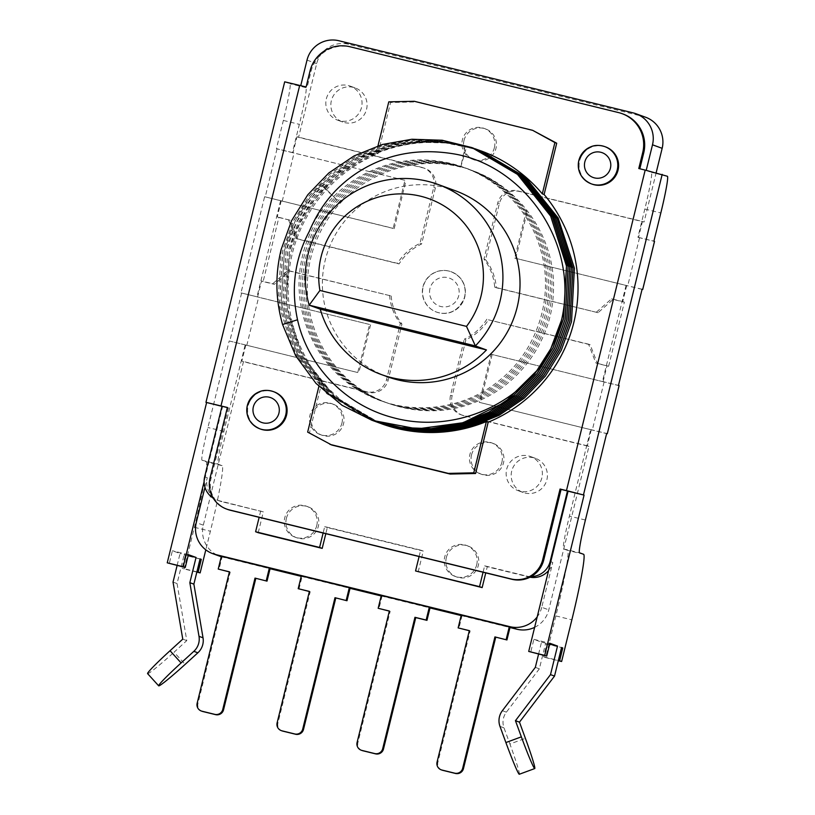 <?xml version="1.0" encoding="UTF-8"?>
<svg xmlns="http://www.w3.org/2000/svg" width="815" height="815" viewBox="0 0 815 815"><rect width="100%" height="100%" fill="white"/><g stroke="black" fill="none" stroke-linecap="round" stroke-linejoin="round"><path stroke-width="0.61" stroke-dasharray="4.08 3.06" d="M645.582 117.228A26.406 26.345 -70 0 0 642.862 116.402L348.565 44.265A26.406 26.345 -70 0 0 316.678 63.631L298.575 137.348L423.331 167.931A16.504 16.463 110 0 1 435.383 187.878L421.599 244.001A52.812 52.7 -70 0 0 399.075 263.928L297.343 238.989L290.089 220.223L278.893 217.473L263.143 281.572L274.339 284.323L289.478 271.038L391.2 295.977L287.868 270.458L272.73 283.732L261.534 280.992L257.601 297.017L369.562 324.462L357.754 372.537L245.183 344.877L223.931 431.41A33.008 2.129 103.8 0 0 218.074 464.193L222.098 465.66A66.005 4.258 -76.2 0 1 210.382 531.227L205.808 549.84M289.478 271.038L287.868 270.458M534.63 627.356A26.406 26.345 -70 0 0 548.79 609.865L588.95 446.396L464.183 415.813A16.504 16.463 110 0 1 452.131 395.866L465.915 339.743A52.812 52.7 -70 0 0 488.44 319.816L590.172 344.755L597.436 363.531L595.826 362.94L608.622 366.271L597.436 363.531M608.622 366.271L624.371 302.171L613.175 299.421L598.047 312.705L496.315 287.766A52.812 52.7 -70 0 0 485.577 259.679L499.361 203.556A16.504 16.463 110 0 1 519.298 191.454L644.054 222.037L656.146 172.8M391.2 295.977A52.812 52.7 -70 0 0 401.938 324.064L388.154 380.187A16.504 16.463 110 0 1 368.217 392.29L243.461 361.707L203.312 525.166A26.406 26.345 -70 0 0 219.887 556.258M221.262 556.716A26.406 26.345 -70 0 0 222.607 557.083L270.071 568.717M301.224 576.358L350.043 588.318M381.196 595.959L430.014 607.929M461.168 615.57L509.986 627.53M422.965 286.778A21.455 21.404 110 0 1 451.082 271.711A21.455 21.404 110 0 1 464.55 296.966A21.455 21.404 110 0 1 436.433 312.033A21.455 21.404 110 0 1 422.965 286.778M471.518 454.994A16.504 16.463 110 0 1 493.146 443.401A16.504 16.463 110 0 1 503.507 462.839A16.504 16.463 110 0 1 481.879 474.422A16.504 16.463 110 0 1 471.518 454.994M446.335 557.552A16.504 16.463 110 0 1 467.963 545.968A16.504 16.463 110 0 1 478.324 565.396A16.504 16.463 110 0 1 456.695 576.989A16.504 16.463 110 0 1 446.335 557.552M463.98 140.516A16.504 16.463 110 0 1 485.608 128.923A16.504 16.463 110 0 1 495.968 148.361A16.504 16.463 110 0 1 474.34 159.944A16.504 16.463 110 0 1 463.98 140.516M311.575 415.782A16.504 16.463 110 0 1 333.203 404.189A16.504 16.463 110 0 1 343.563 423.627A16.504 16.463 110 0 1 321.935 435.21A16.504 16.463 110 0 1 311.575 415.782M286.391 518.35A16.504 16.463 110 0 1 308.019 506.757A16.504 16.463 110 0 1 318.38 526.184A16.504 16.463 110 0 1 296.752 537.778A16.504 16.463 110 0 1 286.391 518.35M535.323 667.373L539.357 668.83L545.551 643.595L546.763 644.033L543.615 656.849L545.622 657.583L555.861 615.916A66.005 4.258 103.8 0 0 567.576 550.349L563.552 548.892A33.008 2.129 -76.2 0 1 569.41 516.109L590.661 429.566L591.272 429.79L479.312 402.345L606.635 433.59M588.95 446.396L587.33 445.815L591.272 429.79M590.661 429.566L606.655 433.488M538.583 654.099L541.527 642.128L533.876 639.347L530.728 652.173M550.757 561.698L552.774 562.432L541.751 607.297L548.79 609.865M541.527 642.128L549.656 644.125M533.876 639.347L549.87 643.269M519.298 774.25A33.008 1.64 69.8 0 0 509.915 744.003L525.38 738.319M545.551 643.595L561.545 647.518M539.357 668.83L506.38 712.167A16.504 16.463 -70 0 0 504.006 727.846L509.915 744.003M605.596 146.904A19.805 19.764 -70 0 0 579.638 160.81A19.805 19.764 -70 0 0 592.067 184.129M274.105 391.862A19.805 19.764 -70 0 0 248.147 405.768A19.805 19.764 -70 0 0 260.586 429.087M307.652 432.113L309.466 432.775L322.068 381.491A145.223 144.917 -70 0 1 377.997 153.78L390.589 102.496L416.047 101.936L534.406 130.96M309.466 432.775L331.776 445.041M284.69 81.826L289.916 83.721A36.95 2.384 103.8 0 1 283.355 120.426L276.428 148.646L277.029 148.87L405.992 180.604L293.023 152.782L296.966 136.757L421.722 167.34A16.504 16.463 -70 0 1 423.413 167.859L425.022 168.44M227.354 407.592L228.394 407.836L227.385 407.48M221.996 406.267L222.597 406.491L221.975 406.339M228.394 407.836L211.065 478.354A26.406 26.345 -70 0 0 227.65 509.446M258.223 532.704L263.347 511.871L219.143 500.726A19.805 19.764 110 0 1 213.265 498.21M204.952 487.258L207.285 477.733A19.805 19.764 -70 0 0 221.762 501.673L263.347 511.871M207.285 477.733L205.278 477.009L222.597 406.491M204.096 481.787L205.278 477.009L204.667 476.785M203.312 525.166L196.262 522.609M200.072 558.896L184.078 554.984L200.042 559.039M173.035 582.093L177.059 583.55L184.078 554.984M177.059 583.55L186.788 640.6L174.064 652.194L185.137 664.388M147.617 673.648A33.008 1.895 137.8 0 0 174.064 652.194M182.764 639.133L186.788 640.6M177.11 565.488L180.054 553.517L172.403 550.736L169.255 563.562M188.184 555.514L180.054 553.517M245.183 344.877L229.188 340.955L207.937 427.498A33.008 2.129 -76.2 0 0 202.079 460.271L206.103 461.738A66.005 4.258 103.8 0 1 194.388 527.305L184.149 568.972L182.142 568.238L185.29 555.423M229.188 340.955L357.754 372.537M278.893 217.473L277.283 216.892L281.216 200.867L264.62 196.721L240.996 292.88L369.562 324.462M264.62 196.721L394.185 228.679L393.176 228.312L404.984 180.237M188.397 554.658L172.403 550.736M196.894 571.855L182.142 568.238M196.833 572.079L184.149 568.972M243.461 361.707L241.851 361.116L245.794 345.091M389.59 295.397A52.812 52.7 110 0 0 400.328 323.474L386.544 379.596A16.504 16.463 -70 0 1 366.607 391.699L241.851 361.116M280.615 200.643L257 296.803L257.601 297.017M257 296.803L240.996 292.88M263.143 281.572L261.534 280.992M281.216 200.867L393.176 228.312M290.089 220.223L277.283 216.892M288.469 219.632L295.733 238.408L397.465 263.347A52.812 52.7 110 0 1 419.99 243.41L433.774 187.287A16.504 16.463 -70 0 0 423.413 167.859M297.343 238.989L295.733 238.408M397.465 263.347L399.075 263.928M421.599 244.001L419.99 243.41M298.575 137.348L296.966 136.757M300.745 85.646L305.91 87.643A36.95 2.384 -76.2 0 1 299.349 124.349L292.422 152.568L293.023 152.782M292.422 152.568L276.428 148.646M300.715 85.758L306.104 86.96M646.224 170.335L639.826 168.766M623.017 113.998A33.008 32.936 -70 0 0 619.614 112.959L350.908 47.097A33.008 32.936 -70 0 0 311.055 71.302L307.112 87.327M639.795 168.878L638.787 168.522M646.193 170.447L651.389 172.342A36.95 2.384 103.8 0 1 644.828 209.047L637.9 237.257L638.502 237.481L642.444 221.456L644.054 222.037M638.502 237.481L654.527 241.413M637.9 237.257L653.895 241.179M624.371 302.171L622.762 301.581L626.694 285.556L514.734 258.111L526.541 210.036M598.047 312.705L494.705 287.175A52.812 52.7 110 0 0 483.967 259.099L497.751 202.976A16.504 16.463 -70 0 1 517.688 190.873L642.444 221.456M596.427 312.114L611.566 298.84L622.762 301.581M642.088 289.254L626.694 285.556M642.057 289.366L514.734 258.111M626.093 285.342L602.479 381.491L603.08 381.715L607.012 365.68M613.175 299.421L611.566 298.84M496.315 287.766L494.705 287.175M483.967 259.099L485.577 259.679M590.172 344.755L588.562 344.174L595.826 362.94M588.562 344.174L488.44 319.816M486.83 319.236A52.812 52.7 110 0 1 464.305 339.162L465.915 339.743M587.33 445.815L462.574 415.232A16.504 16.463 -70 0 1 450.522 395.285L464.305 339.162M603.08 381.715L491.119 354.26L479.312 402.345M619.105 385.648L491.119 354.26M602.479 381.491L618.473 385.413M492.128 354.627L480.32 402.702M515.742 258.477L527.55 210.402M394.185 228.679L405.992 180.604M274.339 284.323L272.73 283.732M370.57 324.828L358.763 372.903M400.328 323.474L401.938 324.064M541.751 607.297A26.406 26.345 110 0 1 537.197 616.894M418.166 571.906L423.291 551.072L327.324 527.55L325.817 533.672M530.005 577.203A19.805 19.764 -70 0 1 528.854 576.959L487.268 566.761L485.76 572.874M548.566 570.602A19.805 19.764 -70 0 0 552.774 562.432M430.106 607.521L381.318 595.47M461.29 615.07L510.078 627.122M301.346 575.859L350.134 587.921M221.374 556.258L222.179 556.553L219.031 569.369M270.162 568.31L222.179 556.553M382.123 595.755L378.975 608.581M389.366 611.036L390.171 611.321L389.346 611.118M362.043 750.503A6.602 6.591 -70 0 1 357.897 742.74L390.171 611.321M462.095 615.366L458.947 628.182M469.338 630.637L470.143 630.932L469.318 630.729M442.015 770.114A6.602 6.591 -70 0 1 437.869 762.341L470.143 630.932M309.374 591.517L310.199 591.721L277.925 723.129A6.602 6.591 -70 0 0 282.072 730.902M299.003 588.98L302.151 576.154M309.394 591.425L310.199 591.721M229.402 571.916L230.227 572.12L197.953 703.528A6.602 6.591 -70 0 0 202.1 711.301M229.422 571.824L230.227 572.12M260.729 510.913L259.15 517.321M419.093 556.533L420.672 550.125L324.706 526.602L323.127 533.01M324.706 526.602L327.324 527.55M420.672 550.125L423.291 551.072M531.186 576.572A19.805 19.764 110 0 1 526.235 576.001L484.65 565.814L483.071 572.222M484.65 565.814L487.268 566.761M377.997 153.78L376.184 153.118L377.977 145.824M388.775 101.844L390.589 102.496M480.85 150.836A145.223 144.917 -70 0 0 376.184 153.118M380.116 423.26L334.914 396.701L301.988 355.34L286.167 305.299L289.315 252.395C305.87 176.723 390.12 125.642 465.11 146.028L466.618 146.578C435.933 139.294 405.972 141.545 376.734 153.322C332.347 172.76 303.71 205.961 290.823 252.945C280.279 300.226 290.109 342.86 320.315 380.849L322.068 381.491M414.234 101.284L416.047 101.936M379.169 422.914L334.211 396.131L301.56 354.668L286.034 304.973L289.223 252.355L299.37 224.176L315.161 198.565L335.862 176.743L360.913 159.506L389.234 147.76L419.338 142.228L449.758 143.094L479.139 150.225M318.889 386.381L320.254 380.829A145.824 145.518 -70 0 0 345.407 404.423L380.748 423.484M320.254 380.829L345.407 404.423A145.223 144.917 -70 0 0 381.542 423.78M465.11 146.028L460.75 167.116C409.507 153.709 351.53 177.884 324.951 223.707C299.125 265.446 301.886 322.353 331.573 361.218C362.41 404.057 422.302 422.129 471.712 403.486C517.953 387.532 551.755 341.648 553.375 292.585C556.584 239.692 521.702 187.491 471.6 170.294C422.038 151.59 361.88 169.54 330.615 212.328C298.076 254.158 297.373 316.862 328.903 359.211C357.041 399.228 410.312 418.849 457.673 406.654C509.151 394.888 549.3 346.721 551.673 293.777C555.636 240.934 521.508 188.245 471.651 170.325C422.364 150.907 361.962 168.002 330.085 210.331C299.492 248.728 295.438 305.554 320.285 347.71C344.022 390.487 394.959 415.64 443.319 408.468C495.714 402.223 540.722 358.519 548.597 306.134C558.092 254.015 529.658 197.994 481.96 174.97C435.006 150.469 373.117 161.126 336.992 199.899C302.864 234.547 292.707 289.977 312.308 334.323C330.778 379.158 377.753 409.935 426.153 408.987C474.585 409.242 521.203 377.773 539.255 332.632C560.017 284.445 545.49 224.135 505.025 190.71C468.36 158.772 412.431 152.028 369.215 174.369C325.491 195.651 297.383 244.52 301.02 292.942C303.435 341.434 337.369 386.228 383.274 401.571C432.337 419.511 491.506 401.398 522.303 358.967C554.363 317.493 555.249 255.421 524.32 213.021C496.753 172.943 444.236 152.548 396.844 163.458C349.197 173.228 309.883 213.601 301.346 261.452C290.772 312.828 317.229 368.757 363.531 392.983C405.799 416.577 461.728 411.514 499.188 380.636C537.38 350.715 554.567 297.017 540.793 250.378C528.202 203.393 485.516 166.576 437.217 161.034C385.271 153.628 330.9 183.558 309.313 231.389M460.75 167.116L466.618 146.578M477.621 149.665L447.934 142.482L417.698 141.637L388.195 147.006L360.026 158.518L334.914 175.602L314.02 197.373L297.954 223.198L287.613 251.774L284.425 304.423L299.971 354.138L332.663 395.611L377.671 422.364M475.899 149.043L435.149 140.852L394.073 144.449L355.269 159.679L322.312 185.351C304.433 204.127 292.33 226.071 286.004 251.193L282.815 303.812L298.341 353.506L331.002 394.969L375.949 421.742M376.897 422.089L331.674 395.509L298.748 354.138L282.948 304.107L286.096 251.224L296.426 222.668L312.379 196.986L333.121 175.286L358.284 158.1L386.748 146.435L416.648 141.056L447.129 142.034L476.856 149.389M375.277 421.508L330.085 394.949L297.159 353.588L281.338 303.547L284.486 250.643C290.823 225.521 302.925 203.577 320.804 184.801L353.578 159.231L392.412 143.939L433.641 140.302L474.33 148.473L444.654 141.301L414.407 140.475L384.894 145.854L356.746 157.387L331.654 174.461L310.77 196.232L294.714 222.047L284.384 250.602L281.206 303.221L296.721 352.915L329.382 394.379L374.329 421.151M472.741 147.902L443.054 140.72L412.828 139.885L383.325 145.264L355.167 156.786L330.065 173.86L309.18 195.631L293.115 221.446L282.774 250.022L279.586 302.64L295.122 352.345L327.783 393.808L372.75 420.581M455.014 190.618A99.012 98.809 -70 0 0 325.236 260.158A99.012 98.809 -70 0 0 387.4 376.744M561.953 318.186L561.352 320.57M372.058 420.336L326.846 393.757L293.92 352.386L278.109 302.355L281.267 249.472L291.597 220.906L307.55 195.233L328.292 173.524L353.455 156.337L381.919 144.683L411.82 139.304L442.301 140.272L472.017 147.637M373.667 420.917L328.465 394.348L295.539 352.987L279.728 302.946L282.876 250.052L293.206 221.497L309.17 195.814L329.922 174.094L355.075 156.918L383.529 145.264L413.429 139.885L443.92 140.863L473.627 148.218M378.506 422.669L333.294 396.1L300.368 354.739L284.557 304.708L287.705 251.815L298.046 223.249L313.999 197.566L334.751 175.857L359.914 158.68L388.368 147.026L418.258 141.647L448.749 142.615L478.466 149.97M545.622 657.583L558.306 660.69M543.615 656.849L558.367 660.466M546.763 644.033L561.515 647.65M501.897 462.248A16.504 16.463 -70 0 0 491.537 442.82A16.504 16.463 -70 0 0 469.909 454.403A16.504 16.463 -70 0 0 480.269 473.841A16.504 16.463 -70 0 0 501.897 462.248M476.704 564.815A16.504 16.463 -70 0 0 466.343 545.378A16.504 16.463 -70 0 0 444.715 556.971A16.504 16.463 -70 0 0 455.076 576.399A16.504 16.463 -70 0 0 476.704 564.815M494.359 147.77A16.504 16.463 -70 0 0 483.998 128.342A16.504 16.463 -70 0 0 462.37 139.925A16.504 16.463 -70 0 0 472.731 159.363A16.504 16.463 -70 0 0 494.359 147.77M341.954 423.036A16.504 16.463 -70 0 0 331.593 403.608A16.504 16.463 -70 0 0 309.965 415.202A16.504 16.463 -70 0 0 320.326 434.629A16.504 16.463 -70 0 0 341.954 423.036M316.76 525.604A16.504 16.463 -70 0 0 306.399 506.176A16.504 16.463 -70 0 0 284.771 517.759A16.504 16.463 -70 0 0 295.132 537.197A16.504 16.463 -70 0 0 316.76 525.604M511.698 471.09A18.154 18.113 -70 0 0 523.098 492.464A18.154 18.113 -70 0 0 546.885 479.719A18.154 18.113 -70 0 0 535.496 458.346A18.154 18.113 -70 0 0 511.698 471.09M541.853 477.885A18.154 18.113 110 0 1 518.065 490.64A18.154 18.113 110 0 1 506.665 469.267A18.154 18.113 110 0 1 530.453 456.512A18.154 18.113 110 0 1 541.853 477.885M366.556 109.291A18.154 18.113 -70 0 0 355.157 87.918A18.154 18.113 -70 0 0 331.369 100.663A18.154 18.113 -70 0 0 342.758 122.036A18.154 18.113 -70 0 0 366.556 109.291M326.336 98.839A18.154 18.113 110 0 1 350.124 86.084A18.154 18.113 110 0 1 361.524 107.458A18.154 18.113 110 0 1 337.726 120.213A18.154 18.113 110 0 1 326.336 98.839M585.404 520.031L569.41 516.109M563.552 548.892L579.547 552.815M583.571 554.271L567.576 550.349M206.001 402.355L284.72 81.836M211.065 478.354L210.066 477.987M219.143 500.726L221.762 501.673M241.607 293.094L229.799 341.169M277.029 148.87L265.221 196.945M194.388 527.305L210.382 531.227M222.098 465.66L206.103 461.738M202.079 460.271L218.074 464.193M433.774 187.287L435.383 187.878M423.331 167.931L421.722 167.34M307.011 60.116L316.678 63.631M283.355 120.426L299.349 124.349M305.91 87.643L289.916 83.721M667.383 176.264L651.389 172.342M618.616 112.602L619.614 112.959M350.908 47.097L349.91 46.73M310.046 70.936L311.055 71.302M499.361 203.556L497.751 202.976M517.688 190.873L519.298 191.454M450.522 395.285L452.131 395.866M464.183 415.813L462.574 415.232M604.088 382.072L592.281 430.157M639.51 237.848L627.703 285.922M644.828 209.047L660.822 212.959M633.204 112.898L642.862 116.402M348.565 44.265L338.908 40.75M282.224 201.234L294.032 153.149M246.792 345.458L258.61 297.383M366.607 391.699L368.217 392.29M388.154 380.187L386.544 379.596M223.931 431.41L207.937 427.498M221.293 556.604L222.607 557.083M357.897 742.74L357.092 742.445M437.869 762.341L437.064 762.045M277.925 723.129L277.12 722.834M197.953 703.528L197.149 703.233M528.854 576.959L526.235 576.001M322.312 185.351L336.992 199.899M337.003 199.909L320.804 184.801M555.861 615.916L571.855 619.838M506.38 712.167L502.356 710.7M499.982 726.379L504.006 727.846M451.082 271.711L451.286 271.782C462.187 276.774 466.679 285.199 464.764 297.047A21.455 21.404 -70 0 0 451.286 271.782A21.455 21.404 -70 0 0 423.168 286.849A21.455 21.404 -70 0 0 436.636 312.114A21.455 21.404 -70 0 0 464.754 297.047C458.499 311.035 449.116 316.057 436.636 312.114L436.433 312.033M429.963 288.561A14.853 14.823 -70 0 0 440.823 306.511A14.853 14.823 -70 0 0 458.753 295.621A14.853 14.823 -70 0 0 447.904 277.671A14.853 14.823 -70 0 0 429.963 288.561M219.724 501.052L217.106 500.104M460.882 414.713L462.492 415.304M491.537 442.82L493.146 443.401M480.269 473.841L481.879 474.422M466.343 545.378L467.963 545.968M455.076 576.399L456.695 576.989M483.998 128.342L485.608 128.923M472.731 159.363L474.34 159.944M331.593 403.608L333.203 404.189M320.326 434.629L321.935 435.21M306.399 506.176L308.019 506.757M295.132 537.197L296.752 537.778M523.098 492.464L518.065 490.64M535.496 458.346L530.453 456.512M355.157 87.918L350.124 86.084M342.758 122.036L337.726 120.213"/><path stroke-width="1.22" d="M656.146 172.8L662.157 148.32A26.406 26.345 -70 0 0 645.582 117.228L635.914 113.723A26.406 26.345 110 0 1 652.499 144.805L646.224 170.335M537.197 616.894A26.406 26.345 110 0 1 509.854 626.664L215.557 554.526A26.406 26.345 110 0 1 212.847 553.701L219.887 556.258A26.406 26.345 -70 0 0 221.262 556.716M270.071 568.717L301.224 576.358M350.043 588.318L381.196 595.959M430.014 607.929L461.168 615.57M509.986 627.53L516.904 629.231A26.406 26.345 -70 0 0 534.63 627.356M558.306 660.69L561.616 661.505L571.855 619.838A66.005 4.258 -76.2 0 0 583.571 554.271L579.547 552.815A33.008 2.129 103.8 0 1 585.404 520.031L606.655 433.488L607.297 433.723L606.635 433.59M538.583 654.099L535.323 667.373L502.356 710.7A16.504 16.463 110 0 0 499.982 726.379L505.891 742.547A33.008 1.64 69.8 0 0 519.298 774.25L534.762 768.555A33.008 1.64 -110.2 0 1 521.356 736.852L505.891 742.547M549.656 644.125L557.521 646.05L549.87 643.269L546.722 656.095L528.711 651.44L568.075 491.18L584.07 495.102L566.466 490.599L645.185 170.091L638.787 168.522L642.729 152.487A33.008 32.936 110 0 0 618.616 112.602L349.91 46.73A33.008 32.936 110 0 0 310.046 70.936L306.104 86.96L284.69 81.826L205.961 402.335L227.385 407.48L210.066 477.987A26.406 26.345 110 0 0 229.351 509.905L510.862 578.915A26.406 26.345 110 0 0 542.749 559.548L560.068 489.031L566.466 490.599M521.356 736.852L515.447 720.694L550.502 674.626L557.521 646.05M515.447 720.694L519.471 722.151L525.38 738.319A33.008 1.64 -110.2 0 1 534.762 768.555M519.471 722.151L554.526 676.093L561.545 647.518L562.758 647.956L559.61 660.771L561.616 661.505M550.502 674.626L554.526 676.093M645.185 170.091L667.383 176.264A36.95 2.384 -76.2 0 1 660.822 212.959L653.895 241.179L654.527 241.413L642.719 289.488L642.057 289.366M619.105 385.648L607.297 433.723L619.074 385.627L618.473 385.413L642.088 289.254L642.719 289.488M546.722 656.095L544.705 655.362L584.07 495.102M618.025 170.223A19.805 19.764 -70 0 0 605.596 146.904L604.781 146.608A19.805 19.764 110 0 1 616.894 171.109A19.805 19.764 110 0 1 591.262 183.833A19.805 19.764 110 0 1 579.159 159.343A19.805 19.764 110 0 1 604.781 146.608C593.259 142.971 584.61 147.607 578.823 160.514C577.051 171.456 581.207 179.229 591.262 183.833L592.067 184.129A19.805 19.764 -70 0 0 618.025 170.223M286.534 415.181A19.805 19.764 -70 0 0 274.105 391.862L273.3 391.567A19.805 19.764 110 0 1 285.403 416.068A19.805 19.764 110 0 1 259.781 428.792A19.805 19.764 110 0 1 247.668 404.301A19.805 19.764 110 0 1 273.3 391.567C261.778 387.93 253.119 392.565 247.332 405.473C245.57 416.414 249.716 424.187 259.781 428.792L260.586 429.087A19.805 19.764 -70 0 0 286.534 415.181M381.542 423.78A145.223 144.917 -70 0 0 381.695 423.831A145.223 144.917 -70 0 0 486.361 421.559L473.77 472.832L448.321 473.393L450.135 474.055L331.776 445.041L307.652 432.113L318.889 386.381M450.135 474.055L475.583 473.495L488.175 422.211A145.223 144.917 -70 0 0 544.104 194.5L556.706 143.216L532.592 130.298L554.893 142.564L542.301 193.848A145.223 144.917 -70 0 0 480.85 150.836L525.308 177.11L558.183 218.053L574.422 268.257L571.519 321.66L561.27 350.297L545.306 376.163L524.31 398.128L499.228 415.232L471.152 426.714L441.312 432.082L411.025 431.094L380.748 423.484M221.975 406.339L205.961 402.335M213.265 498.21A19.805 19.764 110 0 1 204.667 476.785L221.996 406.267L227.354 407.592M226.641 509.08L227.65 509.446A26.406 26.345 -70 0 0 230.36 510.272L511.861 579.282A26.406 26.345 -70 0 0 543.758 559.905L561.077 489.397L560.068 489.031M205.808 549.84L200.144 572.894L198.137 572.161L201.285 559.345L200.072 558.896L193.878 584.141L189.844 582.674L199.003 636.332A16.504 16.463 110 0 1 193.838 651.338L181.113 662.931L170.04 650.727A33.008 1.895 137.8 0 0 147.617 673.648L158.691 685.843A33.008 1.895 -42.2 0 1 181.113 662.931M204.096 481.787L183.232 566.751L185.25 567.485L188.397 554.658L196.048 557.44L189.844 582.674M212.847 553.701A26.406 26.345 110 0 1 196.262 522.609L204.952 487.258M201.285 559.345L200.042 559.039M158.691 685.843A33.008 1.895 -42.2 0 0 185.137 664.388L197.862 652.795A16.504 16.463 -70 0 0 203.027 637.799L193.878 584.141M170.04 650.727L182.764 639.133L173.035 582.093L177.11 565.488M196.048 557.44L188.184 555.514M185.25 567.485L167.238 562.829L206.603 402.569M183.232 566.751L167.238 562.829M198.137 572.161L196.894 571.855M200.144 572.894L196.833 572.079M635.914 113.723A26.406 26.345 110 0 0 633.204 112.898L338.908 40.75A26.406 26.345 110 0 0 307.011 60.116L300.745 85.646M639.826 168.766L643.738 152.853A33.008 32.936 -70 0 0 623.017 113.998L622.008 113.631M325.817 533.672L322.2 548.383L258.223 532.704L255.604 531.747L259.15 517.321M485.76 572.874L482.154 587.595L415.558 570.958L419.093 556.533M530.005 577.203A19.805 19.764 -70 0 0 548.566 570.602M426.153 620.052L426.958 620.347L430.106 607.521L429.301 607.226L426.153 620.052L414.957 617.301L415.762 617.597L383.488 749.005A6.602 6.591 -70 0 1 375.511 753.855L374.706 753.559A6.602 6.591 110 0 0 382.683 748.72L414.957 617.301M389.346 611.118L378.17 608.285L381.318 595.47L429.301 607.226M469.318 630.729L458.142 627.896L461.29 615.07L510.078 627.122L506.93 639.948L494.929 636.912L506.93 639.948M309.374 591.517L298.198 588.685L301.346 575.859L350.134 587.921L346.986 600.736L334.985 597.701L346.986 600.736M229.402 571.916L218.226 569.074L221.374 556.258L270.162 568.31L267.014 581.136L255.013 578.1L267.014 581.136M378.17 608.285L389.366 611.036L357.092 742.445A6.602 6.591 110 0 0 361.239 750.218L362.043 750.503A6.602 6.591 -70 0 0 362.716 750.717L375.511 753.855M361.239 750.218A6.602 6.591 110 0 0 361.911 750.421L374.706 753.559M426.958 620.347L415.762 617.597M458.142 627.896L469.338 630.637L437.064 762.045A6.602 6.591 110 0 0 441.21 769.818L442.015 770.114A6.602 6.591 -70 0 0 442.688 770.318L455.483 773.455A6.602 6.591 -70 0 0 463.46 768.616L495.734 637.208M494.929 636.912L462.655 768.321A6.602 6.591 110 0 1 454.678 773.16L441.883 770.022A6.602 6.591 110 0 1 441.21 769.818M509.273 626.837L506.125 639.653M349.329 587.625L346.181 600.441M334.985 597.701L302.711 729.109A6.602 6.591 110 0 1 294.735 733.948L281.939 730.821A6.602 6.591 110 0 1 281.267 730.607L282.072 730.902A6.602 6.591 -70 0 0 282.744 731.106L295.539 734.244A6.602 6.591 -70 0 0 303.516 729.405L335.79 597.996M281.267 730.607A6.602 6.591 110 0 1 277.12 722.834L309.394 591.425L298.198 588.685M269.358 568.024L266.21 580.84M255.013 578.1L222.739 709.508A6.602 6.591 110 0 1 214.763 714.348L201.967 711.21A6.602 6.591 110 0 1 201.295 711.006L202.1 711.301A6.602 6.591 -70 0 0 202.772 711.505L215.567 714.643A6.602 6.591 -70 0 0 223.544 709.804L255.818 578.385M201.295 711.006A6.602 6.591 110 0 1 197.149 703.233L229.422 571.824L218.226 569.074M323.127 533.01L319.592 547.436L255.604 531.747M319.592 547.436L322.2 548.383M483.071 572.222L479.536 586.647L415.558 570.958M479.536 586.647L482.154 587.595M561.077 489.397L567.474 490.966L550.156 561.474A19.805 19.764 110 0 1 531.186 576.572M567.474 490.966L568.075 491.18M528.711 651.44L544.705 655.362M377.977 145.824L388.775 101.844L414.234 101.284L532.592 130.298M554.893 142.564L556.706 143.216M542.301 193.848L544.104 194.5M479.139 150.225L479.974 150.52M488.175 422.211L486.361 421.559M473.77 472.832L475.583 473.495M448.321 473.393L329.963 444.379M379.169 422.914L409.568 430.534L439.784 431.492L469.491 426.143L497.71 414.591L522.731 397.526L543.585 375.715L559.661 349.716L569.909 321.069L572.914 268.441L557.144 218.532L523.953 176.743L477.621 149.665M377.671 422.364L407.958 429.953L438.164 430.911L467.861 425.562L496.08 414.02L521.111 396.946L541.975 375.134L558.041 349.136L568.3 320.489L571.274 267.677L555.412 217.707L522.446 176.254L475.899 149.043M476.755 149.349L522.181 175.959L555.3 217.35L571.356 267.554L568.391 320.529L558.132 349.207L542.118 375.124L521.356 396.864L496.366 413.959L468.055 425.573L438.236 430.941L407.979 429.974L378.405 422.639M375.949 421.742L406.349 429.362L436.575 430.32L466.292 424.972L494.511 413.409L519.522 396.345L540.365 374.543L556.441 348.545L566.69 319.908L569.695 267.279L553.935 217.381L520.734 175.571L475.237 148.799L520.51 175.327L553.517 216.444L569.746 266.933L566.782 319.938L556.513 348.626L540.498 374.533L519.746 396.273L494.746 413.378L466.435 424.992L436.616 430.361L406.369 429.393L376.795 422.048M374.329 421.151L404.739 428.782L434.955 429.739L464.662 424.391L492.881 412.838L517.902 395.764L538.756 373.963L554.821 347.964L565.08 319.317L568.075 266.688L552.315 216.78L519.124 174.991L472.741 147.902M372.75 420.581L403.119 428.191L433.325 429.148L463.032 423.81L491.251 412.258L516.282 395.194L537.136 373.382L553.212 347.384L563.46 318.736L566.466 266.057L550.675 216.138L517.505 174.39L471.916 147.596L442.209 140.241L411.911 139.253L382.327 144.5L354.067 155.92L328.791 172.984L307.775 194.775L291.576 220.712L281.165 249.431C275.052 274.604 275.511 299.635 282.571 324.523L295.651 355.697L315.986 383.366L342.066 405.31L371.956 420.296L417.27 428.904L463.103 422.72L504.821 402.253L537.992 369.531A145.223 144.917 110 0 0 561.963 318.186C578.803 240.659 522.211 164.905 453.466 153.821C421.508 148.636 392.636 153.026 366.872 166.993C340.436 181.358 321.253 202.823 309.303 231.389C294.735 258.834 290.812 288.296 297.526 319.775C307.622 365.66 344.969 405.024 392.586 417.514C443.808 431.838 503.14 413.144 537.992 369.531M486.463 349.941A99.012 98.809 110 0 1 381.359 374.554L387.4 376.744A99.012 98.809 -70 0 0 517.168 307.204A99.012 98.809 -70 0 0 455.014 190.618L437.889 184.394A99.012 98.809 110 0 1 475.389 345.917L466.496 326.387L319.908 290.456L309.17 305.167L320.244 309.191L486.463 349.941L475.389 345.917L309.17 305.167A99.012 98.809 110 0 1 437.889 184.394M561.352 320.57L550.726 348.82L534.538 374.228L513.745 395.499L488.827 412.207L460.709 423.494L431.176 428.649L401.235 427.59L371.956 420.296M472.323 147.749L517.525 174.359L550.543 215.741L566.537 265.873L563.562 318.767L553.303 347.455L537.279 373.362L516.527 395.112L491.527 412.207L463.215 423.82L433.407 429.189L403.15 428.221L373.565 420.886M473.525 148.177L518.931 174.767L552.071 216.158L568.136 266.362L565.172 319.358L554.913 348.036L538.888 373.953L518.136 395.693L493.146 412.787L464.835 424.401L435.016 429.78L404.76 428.802L375.185 421.467M478.364 149.94L523.76 176.529L556.9 217.921L572.965 268.125L570.011 321.11L559.742 349.788L543.727 375.705L522.965 397.445L497.975 414.54L469.664 426.153L439.856 431.532L409.588 430.554L380.014 423.219M381.359 374.554A99.012 98.809 110 0 1 320.244 309.191M319.908 290.456A82.509 82.335 110 0 1 420.754 196.242A82.509 82.335 110 0 1 466.496 326.387M558.367 660.466L559.61 660.771M561.515 647.65L562.758 647.956M662.188 174.369L583.469 494.888M642.689 289.478L654.496 241.403M299.706 85.392L220.987 405.911M229.351 509.905L230.36 510.272M643.738 152.853L642.729 152.487M662.157 148.32L652.499 144.805M199.003 636.332L203.027 637.799M197.862 652.795L193.838 651.338M516.904 629.231L509.854 626.664M215.557 554.526L221.293 556.604M382.683 748.72L383.488 749.005M361.911 750.421L362.716 750.717M455.483 773.455L454.678 773.16M462.655 768.321L463.46 768.616M441.883 770.022L442.688 770.318M281.939 730.821L282.744 731.106M302.711 729.109L303.516 729.405M295.539 734.244L294.735 733.948M201.967 711.21L202.772 711.505M222.739 709.508L223.544 709.804M215.567 714.643L214.763 714.348M511.861 579.282L510.862 578.915M550.156 561.474L550.757 561.698M542.749 559.548L543.758 559.905M584.824 161.941A13.203 13.172 110 0 1 601.164 152.364A13.203 13.172 110 0 1 610.201 169A13.203 13.172 110 0 1 594.084 177.792A13.203 13.172 110 0 1 584.824 161.941M253.343 406.899A13.203 13.172 110 0 1 269.673 397.323A13.203 13.172 110 0 1 278.71 413.959A13.203 13.172 110 0 1 262.593 422.751A13.203 13.172 110 0 1 253.343 406.899M282.571 324.523L297.526 319.775"/></g></svg>

